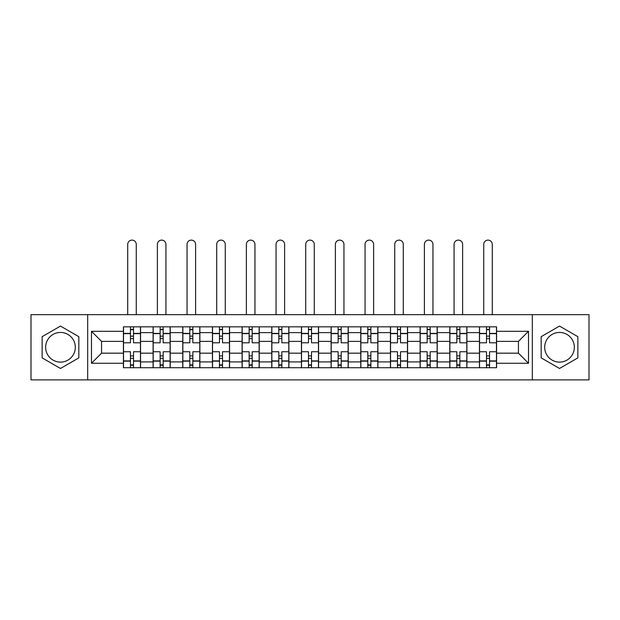 <?xml version="1.0" encoding="UTF-8"?>
<svg xmlns="http://www.w3.org/2000/svg" width="620" height="620" viewBox="0 0 620 620"><rect width="100%" height="100%" fill="white"/><g stroke="black" fill="none" stroke-linecap="round" stroke-linejoin="round"><path stroke-width="0.93" d="M60.481 362.111A14.834 14.834 0 0 1 45.648 347.278A14.834 14.834 0 0 1 60.481 332.444A14.834 14.834 0 0 1 75.315 347.278A14.834 14.834 0 0 1 60.481 362.111M559.519 362.111A14.834 14.834 0 0 1 544.686 347.278A14.834 14.834 0 0 1 559.519 332.444A14.834 14.834 0 0 1 574.353 347.278A14.834 14.834 0 0 1 559.519 362.111M532.324 379.889L589 379.889L589 314.658L31 314.658L31 379.889L532.324 379.889L532.324 314.658M153.101 367.722L153.101 332.63L140.546 332.63L140.546 367.722M140.546 332.63L140.546 326.833M153.101 332.63L153.101 326.833M170.213 326.833L170.213 367.722M182.768 367.722L182.768 326.833M199.88 326.833L199.88 367.722M212.435 367.722L212.435 326.833M229.555 326.833L229.555 367.722M242.102 367.722L242.102 326.833M259.222 326.833L259.222 367.722M271.769 367.722L271.769 326.833M288.889 326.833L288.889 367.722M301.444 367.722L301.444 326.833M318.556 326.833L318.556 367.722M331.111 367.722L331.111 326.833M348.231 326.833L348.231 367.722M360.778 367.722L360.778 326.833M377.898 326.833L377.898 367.722M390.445 367.722L390.445 326.833M407.565 326.833L407.565 367.722M420.12 367.722L420.12 326.833M437.232 326.833L437.232 367.722M449.787 367.722L449.787 326.833M466.899 326.833L466.899 367.722M479.454 367.722L479.454 326.833M479.454 353.175L466.899 353.175M449.787 353.175L437.232 353.175M420.12 353.175L407.565 353.175M390.445 353.175L377.898 353.175M360.778 353.175L348.231 353.175M331.111 353.175L318.556 353.175M301.444 353.175L288.889 353.175M271.769 353.175L259.222 353.175M242.102 353.175L229.555 353.175M212.435 353.175L199.88 353.175M182.768 353.175L170.213 353.175M153.101 353.175L140.546 353.175M479.454 341.38L466.899 341.38M449.787 341.38L437.232 341.38M420.12 341.38L407.565 341.38M390.445 341.38L377.898 341.38M360.778 341.38L348.231 341.38M331.111 341.38L318.556 341.38M301.444 341.38L288.889 341.38M271.769 341.38L259.222 341.38M242.102 341.38L229.555 341.38M212.435 341.38L199.88 341.38M182.768 341.38L170.213 341.38M153.101 341.38L140.546 341.38M101.556 353.175L123.426 353.175L123.426 341.38L101.556 341.38L101.556 353.175L91.481 363.25L91.481 331.297L123.426 331.297L123.426 341.38M496.574 341.38L496.574 353.175L518.444 353.175L518.444 341.38L496.574 341.38L496.574 326.833L123.426 326.833L123.426 331.297M496.574 331.297L528.519 331.297L528.519 363.25L496.574 363.25L496.574 353.175M123.426 353.175L123.426 367.722L496.574 367.722L496.574 363.25M123.426 363.25L91.481 363.25M87.676 379.889L87.676 314.658M78.833 336.683L60.481 326.081L42.129 336.683L42.129 357.872L60.481 368.466L78.833 357.872L78.833 336.683M577.871 336.683L559.519 326.081L541.167 336.683L541.167 357.872L559.519 368.466L577.871 357.872L577.871 336.683M133.509 364.87L130.464 364.87M130.464 329.685L133.509 329.685M163.176 364.87L160.138 364.87M160.138 329.685L163.176 329.685M192.843 364.87L189.805 364.87M189.805 329.685L192.843 329.685M222.518 364.87L219.472 364.87M219.472 329.685L222.518 329.685M252.185 364.87L249.139 364.87M249.139 329.685L252.185 329.685M281.852 364.87L278.806 364.87M278.806 329.685L281.852 329.685M311.519 364.87L308.481 364.87M308.481 329.685L311.519 329.685M341.194 364.87L338.148 364.87M338.148 329.685L341.194 329.685M370.861 364.87L367.815 364.87M367.815 329.685L370.861 329.685M400.528 364.87L397.482 364.87M397.482 329.685L400.528 329.685M430.195 364.87L427.157 364.87M427.157 329.685L430.195 329.685M459.862 364.87L456.824 364.87M456.824 329.685L459.862 329.685M489.536 364.87L486.491 364.87M486.491 329.685L489.536 329.685M91.481 331.297L101.556 341.38M518.444 353.175L528.519 363.25M518.444 341.38L528.519 331.297M140.453 367.722L140.453 342.806L133.509 342.806L133.509 326.833M130.464 326.833L130.464 342.806L123.527 342.806L123.527 326.833M136.268 314.658L136.268 244.388A4.278 4.278 0 0 0 131.99 240.111A4.278 4.278 0 0 0 127.712 244.388L127.712 314.658M140.453 342.806L140.453 326.833M123.527 367.722L123.527 351.749L130.464 351.749L130.464 367.722M133.509 367.722L133.509 351.749L140.453 351.749M130.464 338.621L133.509 338.621M123.527 351.749L123.527 342.806M133.509 355.926L130.464 355.926M133.509 365.25L130.464 365.25M130.464 358.399L133.509 358.399M133.509 336.149L130.464 336.149M130.464 329.305L133.509 329.305M170.12 367.722L170.12 342.806L163.176 342.806L163.176 326.833M160.138 326.833L160.138 342.806L153.194 342.806L153.194 326.833M165.935 314.658L165.935 244.388A4.278 4.278 0 0 0 161.657 240.111A4.278 4.278 0 0 0 157.379 244.388L157.379 314.658M170.12 342.806L170.12 326.833M153.194 367.722L153.194 351.749L160.138 351.749L160.138 367.722M163.176 367.722L163.176 351.749L170.12 351.749M160.138 338.621L163.176 338.621M153.194 351.749L153.194 342.806M163.176 355.926L160.138 355.926M163.176 365.25L160.138 365.25M160.138 358.399L163.176 358.399M163.176 336.149L160.138 336.149M160.138 329.305L163.176 329.305M199.787 367.722L199.787 342.806L192.843 342.806L192.843 326.833M189.805 326.833L189.805 342.806L182.861 342.806L182.861 326.833M195.602 314.658L195.602 244.388A4.278 4.278 0 0 0 191.324 240.111A4.278 4.278 0 0 0 187.046 244.388L187.046 314.658M199.787 342.806L199.787 326.833M182.861 367.722L182.861 351.749L189.805 351.749L189.805 367.722M192.843 367.722L192.843 351.749L199.787 351.749M189.805 338.621L192.843 338.621M182.861 351.749L182.861 342.806M192.843 355.926L189.805 355.926M192.843 365.25L189.805 365.25M189.805 358.399L192.843 358.399M192.843 336.149L189.805 336.149M189.805 329.305L192.843 329.305M229.454 367.722L229.454 342.806L222.518 342.806L222.518 326.833M219.472 326.833L219.472 342.806L212.528 342.806L212.528 326.833M225.269 314.658L225.269 244.388A4.278 4.278 0 0 0 220.991 240.111A4.278 4.278 0 0 0 216.713 244.388L216.713 314.658M229.454 342.806L229.454 326.833M212.528 367.722L212.528 351.749L219.472 351.749L219.472 367.722M222.518 367.722L222.518 351.749L229.454 351.749M219.472 338.621L222.518 338.621M212.528 351.749L212.528 342.806M222.518 355.926L219.472 355.926M222.518 365.25L219.472 365.25M219.472 358.399L222.518 358.399M222.518 336.149L219.472 336.149M219.472 329.305L222.518 329.305M259.129 367.722L259.129 342.806L252.185 342.806L252.185 326.833M249.139 326.833L249.139 342.806L242.203 342.806L242.203 326.833M254.944 314.658L254.944 244.388A4.278 4.278 0 0 0 250.666 240.111A4.278 4.278 0 0 0 246.38 244.388L246.38 314.658M259.129 342.806L259.129 326.833M242.203 367.722L242.203 351.749L249.139 351.749L249.139 367.722M252.185 367.722L252.185 351.749L259.129 351.749M249.139 338.621L252.185 338.621M242.203 351.749L242.203 342.806M252.185 355.926L249.139 355.926M252.185 365.25L249.139 365.25M249.139 358.399L252.185 358.399M252.185 336.149L249.139 336.149M249.139 329.305L252.185 329.305M288.796 367.722L288.796 342.806L281.852 342.806L281.852 326.833M278.806 326.833L278.806 342.806L271.87 342.806L271.87 326.833M284.611 314.658L284.611 244.388A4.278 4.278 0 0 0 280.333 240.111A4.278 4.278 0 0 0 276.055 244.388L276.055 314.658M288.796 342.806L288.796 326.833M271.87 367.722L271.87 351.749L278.806 351.749L278.806 367.722M281.852 367.722L281.852 351.749L288.796 351.749M278.806 338.621L281.852 338.621M271.87 351.749L271.87 342.806M281.852 355.926L278.806 355.926M281.852 365.25L278.806 365.25M278.806 358.399L281.852 358.399M281.852 336.149L278.806 336.149M278.806 329.305L281.852 329.305M318.463 367.722L318.463 342.806L311.519 342.806L311.519 326.833M308.481 326.833L308.481 342.806L301.537 342.806L301.537 326.833M314.278 314.658L314.278 244.388A4.278 4.278 0 0 0 310 240.111A4.278 4.278 0 0 0 305.722 244.388L305.722 314.658M318.463 342.806L318.463 326.833M301.537 367.722L301.537 351.749L308.481 351.749L308.481 367.722M311.519 367.722L311.519 351.749L318.463 351.749M308.481 338.621L311.519 338.621M301.537 351.749L301.537 342.806M311.519 355.926L308.481 355.926M311.519 365.25L308.481 365.25M308.481 358.399L311.519 358.399M311.519 336.149L308.481 336.149M308.481 329.305L311.519 329.305M348.13 367.722L348.13 342.806L341.194 342.806L341.194 326.833M338.148 326.833L338.148 342.806L331.204 342.806L331.204 326.833M343.945 314.658L343.945 244.388A4.278 4.278 0 0 0 339.667 240.111A4.278 4.278 0 0 0 335.389 244.388L335.389 314.658M348.13 342.806L348.13 326.833M331.204 367.722L331.204 351.749L338.148 351.749L338.148 367.722M341.194 367.722L341.194 351.749L348.13 351.749M338.148 338.621L341.194 338.621M331.204 351.749L331.204 342.806M341.194 355.926L338.148 355.926M341.194 365.25L338.148 365.25M338.148 358.399L341.194 358.399M341.194 336.149L338.148 336.149M338.148 329.305L341.194 329.305M377.797 367.722L377.797 342.806L370.861 342.806L370.861 326.833M367.815 326.833L367.815 342.806L360.871 342.806L360.871 326.833M373.62 314.658L373.62 244.388A4.278 4.278 0 0 0 369.334 240.111A4.278 4.278 0 0 0 365.056 244.388L365.056 314.658M377.797 342.806L377.797 326.833M360.871 367.722L360.871 351.749L367.815 351.749L367.815 367.722M370.861 367.722L370.861 351.749L377.797 351.749M367.815 338.621L370.861 338.621M360.871 351.749L360.871 342.806M370.861 355.926L367.815 355.926M370.861 365.25L367.815 365.25M367.815 358.399L370.861 358.399M370.861 336.149L367.815 336.149M367.815 329.305L370.861 329.305M407.472 367.722L407.472 342.806L400.528 342.806L400.528 326.833M397.482 326.833L397.482 342.806L390.546 342.806L390.546 326.833M403.287 314.658L403.287 244.388A4.278 4.278 0 0 0 399.009 240.111A4.278 4.278 0 0 0 394.731 244.388L394.731 314.658M407.472 342.806L407.472 326.833M390.546 367.722L390.546 351.749L397.482 351.749L397.482 367.722M400.528 367.722L400.528 351.749L407.472 351.749M397.482 338.621L400.528 338.621M390.546 351.749L390.546 342.806M400.528 355.926L397.482 355.926M400.528 365.25L397.482 365.25M397.482 358.399L400.528 358.399M400.528 336.149L397.482 336.149M397.482 329.305L400.528 329.305M437.139 367.722L437.139 342.806L430.195 342.806L430.195 326.833M427.157 326.833L427.157 342.806L420.213 342.806L420.213 326.833M432.954 314.658L432.954 244.388A4.278 4.278 0 0 0 428.676 240.111A4.278 4.278 0 0 0 424.398 244.388L424.398 314.658M437.139 342.806L437.139 326.833M420.213 367.722L420.213 351.749L427.157 351.749L427.157 367.722M430.195 367.722L430.195 351.749L437.139 351.749M427.157 338.621L430.195 338.621M420.213 351.749L420.213 342.806M430.195 355.926L427.157 355.926M430.195 365.25L427.157 365.25M427.157 358.399L430.195 358.399M430.195 336.149L427.157 336.149M427.157 329.305L430.195 329.305M466.806 367.722L466.806 342.806L459.862 342.806L459.862 326.833M456.824 326.833L456.824 342.806L449.88 342.806L449.88 326.833M462.621 314.658L462.621 244.388A4.278 4.278 0 0 0 458.343 240.111A4.278 4.278 0 0 0 454.065 244.388L454.065 314.658M466.806 342.806L466.806 326.833M449.88 367.722L449.88 351.749L456.824 351.749L456.824 367.722M459.862 367.722L459.862 351.749L466.806 351.749M456.824 338.621L459.862 338.621M449.88 351.749L449.88 342.806M459.862 355.926L456.824 355.926M459.862 365.25L456.824 365.25M456.824 358.399L459.862 358.399M459.862 336.149L456.824 336.149M456.824 329.305L459.862 329.305M496.473 367.722L496.473 342.806L489.536 342.806L489.536 326.833M486.491 326.833L486.491 342.806L479.547 342.806L479.547 326.833M492.288 314.658L492.288 244.388A4.278 4.278 0 0 0 488.01 240.111A4.278 4.278 0 0 0 483.732 244.388L483.732 314.658M496.473 342.806L496.473 326.833M479.547 367.722L479.547 351.749L486.491 351.749L486.491 367.722M489.536 367.722L489.536 351.749L496.473 351.749M486.491 338.621L489.536 338.621M479.547 351.749L479.547 342.806M489.536 355.926L486.491 355.926M489.536 365.25L486.491 365.25M486.491 358.399L489.536 358.399M489.536 336.149L486.491 336.149M486.491 329.305L489.536 329.305M449.787 332.63L437.232 332.63M420.12 332.63L407.565 332.63M390.445 332.63L377.898 332.63M360.778 332.63L348.231 332.63M331.111 332.63L318.556 332.63M301.444 332.63L288.889 332.63M271.769 332.63L259.222 332.63M242.102 332.63L229.555 332.63M212.435 332.63L199.88 332.63M182.768 332.63L170.213 332.63M479.454 332.63L466.899 332.63M449.787 361.917L437.232 361.917M420.12 361.917L407.565 361.917M390.445 361.917L377.898 361.917M360.778 361.917L348.231 361.917M331.111 361.917L318.556 361.917M301.444 361.917L288.889 361.917M271.769 361.917L259.222 361.917M242.102 361.917L229.555 361.917M212.435 361.917L199.88 361.917M182.768 361.917L170.213 361.917M153.101 361.917L140.546 361.917M479.454 361.917L466.899 361.917M140.453 333.389L133.509 333.389M130.464 333.389L123.527 333.389M130.464 333.645L123.527 333.645M130.464 360.902L123.527 360.902M130.464 361.158L123.527 361.158M140.453 361.158L133.509 361.158M140.453 333.645L133.509 333.645M140.453 360.902L133.509 360.902M170.12 333.389L163.176 333.389M160.138 333.389L153.194 333.389M160.138 333.645L153.194 333.645M160.138 360.902L153.194 360.902M160.138 361.158L153.194 361.158M170.12 361.158L163.176 361.158M170.12 333.645L163.176 333.645M170.12 360.902L163.176 360.902M199.787 333.389L192.843 333.389M189.805 333.389L182.861 333.389M189.805 333.645L182.861 333.645M189.805 360.902L182.861 360.902M189.805 361.158L182.861 361.158M199.787 361.158L192.843 361.158M199.787 333.645L192.843 333.645M199.787 360.902L192.843 360.902M229.454 333.389L222.518 333.389M219.472 333.389L212.528 333.389M219.472 333.645L212.528 333.645M219.472 360.902L212.528 360.902M219.472 361.158L212.528 361.158M229.454 361.158L222.518 361.158M229.454 333.645L222.518 333.645M229.454 360.902L222.518 360.902M259.129 333.389L252.185 333.389M249.139 333.389L242.203 333.389M249.139 333.645L242.203 333.645M249.139 360.902L242.203 360.902M249.139 361.158L242.203 361.158M259.129 361.158L252.185 361.158M259.129 333.645L252.185 333.645M259.129 360.902L252.185 360.902M288.796 333.389L281.852 333.389M278.806 333.389L271.87 333.389M278.806 333.645L271.87 333.645M278.806 360.902L271.87 360.902M278.806 361.158L271.87 361.158M288.796 361.158L281.852 361.158M288.796 333.645L281.852 333.645M288.796 360.902L281.852 360.902M318.463 333.389L311.519 333.389M308.481 333.389L301.537 333.389M308.481 333.645L301.537 333.645M308.481 360.902L301.537 360.902M308.481 361.158L301.537 361.158M318.463 361.158L311.519 361.158M318.463 333.645L311.519 333.645M318.463 360.902L311.519 360.902M348.13 333.389L341.194 333.389M338.148 333.389L331.204 333.389M338.148 333.645L331.204 333.645M338.148 360.902L331.204 360.902M338.148 361.158L331.204 361.158M348.13 361.158L341.194 361.158M348.13 333.645L341.194 333.645M348.13 360.902L341.194 360.902M377.797 333.389L370.861 333.389M367.815 333.389L360.871 333.389M367.815 333.645L360.871 333.645M367.815 360.902L360.871 360.902M367.815 361.158L360.871 361.158M377.797 361.158L370.861 361.158M377.797 333.645L370.861 333.645M377.797 360.902L370.861 360.902M407.472 333.389L400.528 333.389M397.482 333.389L390.546 333.389M397.482 333.645L390.546 333.645M397.482 360.902L390.546 360.902M397.482 361.158L390.546 361.158M407.472 361.158L400.528 361.158M407.472 333.645L400.528 333.645M407.472 360.902L400.528 360.902M437.139 333.389L430.195 333.389M427.157 333.389L420.213 333.389M427.157 333.645L420.213 333.645M427.157 360.902L420.213 360.902M427.157 361.158L420.213 361.158M437.139 361.158L430.195 361.158M437.139 333.645L430.195 333.645M437.139 360.902L430.195 360.902M466.806 333.389L459.862 333.389M456.824 333.389L449.88 333.389M456.824 333.645L449.88 333.645M456.824 360.902L449.88 360.902M456.824 361.158L449.88 361.158M466.806 361.158L459.862 361.158M466.806 333.645L459.862 333.645M466.806 360.902L459.862 360.902M496.473 333.389L489.536 333.389M486.491 333.389L479.547 333.389M486.491 333.645L479.547 333.645M486.491 360.902L479.547 360.902M486.491 361.158L479.547 361.158M496.473 361.158L489.536 361.158M496.473 333.645L489.536 333.645M496.473 360.902L489.536 360.902"/></g></svg>
